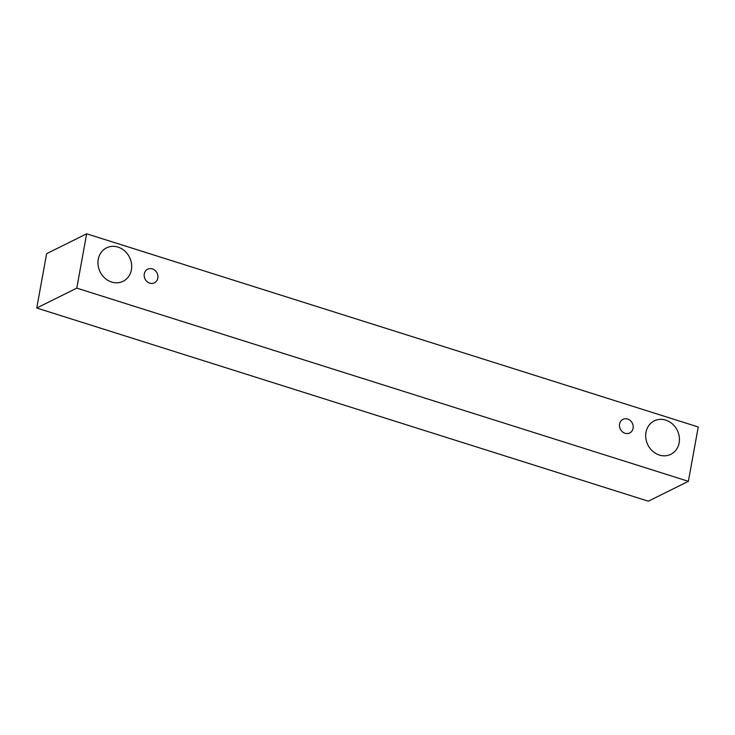 <?xml version="1.0" encoding="UTF-8"?>
<svg xmlns="http://www.w3.org/2000/svg" width="735" height="735" viewBox="0 0 735 735"><rect width="100%" height="100%" fill="white"/><g stroke="black" fill="none" stroke-linecap="round" stroke-linejoin="round"><path stroke-width="1.1" d="M149.756 283.14A7.598 6.689 -116.4 0 1 144.262 276.47A7.598 6.689 -116.4 0 1 147.671 269.212A7.598 6.689 -116.4 0 1 157.042 273.043A7.598 6.689 -116.4 0 1 154.433 282.828A7.598 6.689 -116.4 0 1 149.756 283.14M86.656 233.794L46.627 253.685L36.75 308.02L648.343 501.206L688.373 481.315L698.25 426.98L86.656 233.794L76.78 288.129L688.373 481.315M111.646 282.047A18.66 16.409 -116.4 0 1 98.168 265.675A18.66 16.409 -116.4 0 1 106.52 247.87A18.66 16.409 -116.4 0 1 129.525 257.278A18.66 16.409 -116.4 0 1 123.122 281.285A18.66 16.409 -116.4 0 1 111.646 282.047M659.387 455.057A18.66 16.409 -116.4 0 1 645.9 438.694A18.66 16.409 -116.4 0 1 654.251 420.879A18.66 16.409 -116.4 0 1 677.257 430.287A18.66 16.409 -116.4 0 1 670.862 454.303A18.66 16.409 -116.4 0 1 659.387 455.057M625.035 433.264A7.598 6.689 -116.4 0 1 619.541 426.594A7.598 6.689 -116.4 0 1 622.949 419.345A7.598 6.689 -116.4 0 1 632.32 423.176A7.598 6.689 -116.4 0 1 629.711 432.952A7.598 6.689 -116.4 0 1 625.035 433.264M76.78 288.129L36.75 308.02"/></g></svg>
